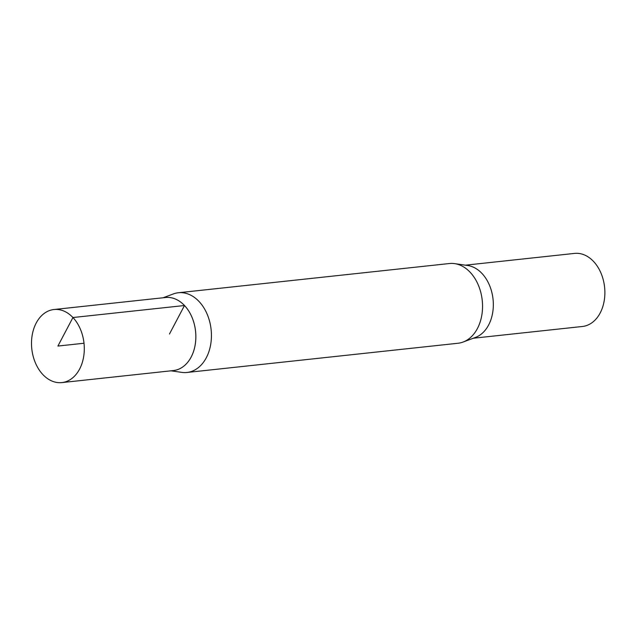 <?xml version="1.0" encoding="UTF-8"?>
<svg xmlns="http://www.w3.org/2000/svg" width="636" height="636" viewBox="0 0 636 636"><rect width="100%" height="100%" fill="white"/><g stroke="black" fill="none" stroke-linecap="round" stroke-linejoin="round"><path stroke-width="0.95" d="M72.941 317.531A36.753 26.259 -96.2 0 0 53.973 309.517A36.753 26.259 -96.2 0 0 31.8 348.87A36.753 26.259 -96.2 0 0 61.843 382.594A36.753 26.259 -96.2 0 0 83.618 356.915A36.753 26.259 -96.2 0 0 72.941 317.531M53.973 309.517L165.527 297.505A36.737 26.243 83.8 0 1 184.488 305.519A36.737 26.243 83.8 0 1 195.165 344.887A36.737 26.243 83.8 0 1 173.397 370.557L61.843 382.594M473.287 338.233L582.417 326.483A36.753 26.259 -96.2 0 0 604.2 300.812A36.753 26.259 -96.2 0 0 593.523 261.428A36.753 26.259 -96.2 0 0 574.547 253.406L465.417 265.18M172.674 370.629A36.753 26.259 -96.2 0 0 195.093 345.38A36.753 26.259 -96.2 0 0 184.496 305.511A36.753 26.259 -96.2 0 0 164.804 297.584M170.973 370.82L181.737 372.37A40.092 28.644 -96.2 0 0 186.936 372.473A40.092 28.644 -96.2 0 0 210.691 344.466A40.092 28.644 -96.2 0 0 199.044 301.496A40.092 28.644 -96.2 0 0 178.342 292.751A40.092 28.644 -96.2 0 0 173.286 293.959L163.102 297.767M186.936 372.473L458.047 343.249A40.092 28.644 -96.2 0 0 463.103 342.041A40.092 28.644 -96.2 0 0 482.279 311.743A40.092 28.644 -96.2 0 0 470.155 272.272A40.092 28.644 -96.2 0 0 454.653 263.63A40.092 28.644 -96.2 0 0 449.453 263.527L178.342 292.751M463.103 342.041L475.505 337.406A36.753 26.259 -96.2 0 0 493.083 309.629A36.753 26.259 -96.2 0 0 481.969 273.448A36.753 26.259 -96.2 0 0 467.754 265.522L454.653 263.63M84.008 343.241L57.908 346.056L72.941 317.531L184.488 305.519L169.454 334.035"/></g></svg>
